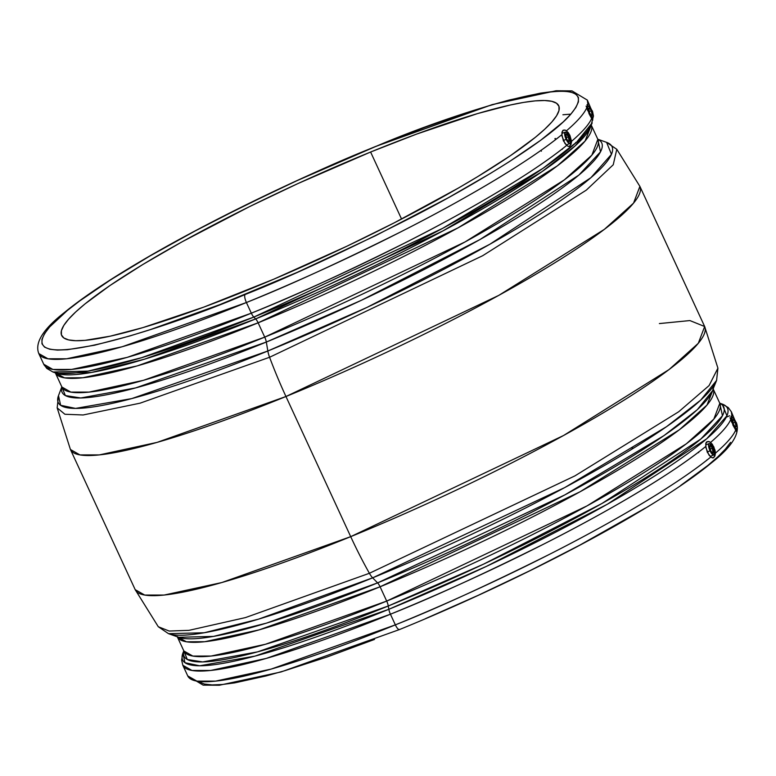 <?xml version="1.0" encoding="UTF-8"?>
<svg xmlns="http://www.w3.org/2000/svg" width="776" height="776" viewBox="0 0 776 776"><rect width="100%" height="100%" fill="white"/><g stroke="black" fill="none" stroke-linecap="round" stroke-linejoin="round"><path stroke-width="1.16" d="M712.271 448.285L710.069 449.188L712.271 448.285L713.047 452.864L711.941 452.524L710.515 450.284A3.987 1.203 -112.2 0 1 709.894 445.589A3.987 1.203 -112.2 0 1 712.271 448.285A3.987 1.203 -112.2 0 1 712.902 452.971A3.987 1.203 -112.2 0 1 710.515 450.284L709.739 445.696L710.845 446.045L712.271 448.285M735.221 422.241L733.01 423.143L735.221 422.241L735.997 426.819L734.882 426.48L733.456 424.239A3.987 1.203 -112.2 0 1 732.835 419.544A3.987 1.203 -112.2 0 1 735.221 422.241A3.987 1.203 -112.2 0 1 735.842 426.926A3.987 1.203 -112.2 0 1 733.456 424.239L732.68 419.651L733.786 420L735.221 422.241M732.796 424.85L732.99 424.773A6.111 1.853 -112.2 0 1 732.04 417.575A6.111 1.853 -112.2 0 1 735.687 421.707A6.111 1.853 -112.2 0 1 736.657 428.895A6.111 1.853 -112.2 0 1 732.99 424.773L732.796 424.85M731.603 417.129L732.166 418.099L731.361 411.804A302.136 42.787 155.2 0 1 731.603 417.129L730.924 416.314L731.603 417.129M730.022 417.692L730.255 418.235L730.022 417.692M730.497 418.846L730.74 419.554L730.497 418.846M731.72 422.29L730.74 419.554A302.136 42.787 155.2 0 1 710.641 442.368L713.833 446.898L712.581 447.403L713.833 446.898L715.482 453.097L713.871 457.51L712.513 457.908L710.845 456.977C675.993 485.601 608.995 524.266 549.078 554.539C487.27 585.298 436.034 608.743 395.353 624.874A6.936 2.095 67.8 0 0 399.475 629.559A6.936 2.095 -112.2 0 1 395.353 624.874L390.425 614.214C431.087 598.092 482.303 574.667 544.063 543.928C603.951 513.673 670.92 475.028 705.82 446.404L705.869 443.135L706.577 441.98L708.439 441.476L710.641 442.368A302.136 42.787 -24.8 0 0 730.74 419.554L731.72 422.29M707.188 451.991L710.05 450.817A6.111 1.853 -112.2 0 1 709.099 443.62A6.111 1.853 -112.2 0 1 712.746 447.752A6.111 1.853 -112.2 0 1 713.716 454.94A6.111 1.853 -112.2 0 1 710.05 450.817L707.188 451.991M706.955 441.738L709.565 441.728L712.349 444.279L714.968 450.041L715.482 453.097A302.136 42.787 -24.8 0 0 735.687 430.156A302.136 42.787 155.2 0 1 715.482 453.097L714.9 456.055L713.212 457.889L711.311 457.316L708.954 455.066L705.966 447.839L705.782 443.659L707.402 441.573M591.302 110.793L589.1 111.686L591.302 110.793L592.078 115.372L590.972 115.023L589.547 112.782A3.987 1.203 -112.2 0 1 588.926 108.097A3.987 1.203 -112.2 0 1 591.302 110.793A3.987 1.203 -112.2 0 1 591.933 115.478A3.987 1.203 -112.2 0 1 589.547 112.782L588.771 108.203L589.876 108.553L591.302 110.793M588.887 113.403L589.081 113.315A6.111 1.853 -112.2 0 1 588.13 106.118A6.111 1.853 -112.2 0 1 591.778 110.26A6.111 1.853 -112.2 0 1 592.748 117.448A6.111 1.853 -112.2 0 1 589.081 113.315L588.887 113.403M587.568 105.487L588.159 106.467L587.335 100.104A302.136 42.787 155.2 0 1 587.568 105.487L586.957 104.76L587.568 105.487M586.113 106.089L586.317 106.593L586.113 106.089M586.53 107.166L586.743 107.806L586.53 107.166M587.742 110.667L586.743 107.806A302.136 42.787 155.2 0 1 566.528 130.746L569.923 135.451L568.672 135.955L569.923 135.451L571.563 142.124L569.856 146.101L568.459 146.47L566.713 145.364C531.822 173.989 464.853 212.634 404.965 242.898C343.205 273.627 291.989 297.053 251.327 313.174A6.936 2.095 67.8 0 0 253.81 317.074L255.644 318.936A6.936 2.095 -112.2 0 1 258.127 322.826L137.129 365.923L82.828 377.757L64.476 377.844L55.348 372.858A295.2 41.797 155.2 0 0 258.127 322.826L264.732 337.133A6.936 2.095 -112.2 0 1 266.323 342.051L135.606 387.913L80.733 397.972L65.349 395.547L61.867 386.962A297.227 42.088 155.2 0 0 266.323 342.051L267.836 351.004A12.998 3.928 67.8 0 0 269.582 357.27L482.682 255.711L586.317 190.12L613.234 164.774L616.794 149.293L613.234 164.774L586.317 190.12L482.682 255.711L269.582 357.27A173.291 52.38 67.8 0 0 285.956 396.507L498.803 295.365L604.358 229.366L633.546 203.137L639.89 186.376A313.659 44.416 155.2 0 1 285.956 396.507L350.713 536.653A313.659 44.416 -24.8 0 0 704.657 326.521L698.303 343.293L669.116 369.522L563.56 435.511L350.713 536.653A173.291 52.38 67.8 0 0 369.395 573.28A12.998 3.928 67.8 0 0 372.645 577.839L564.753 487.57L666.545 426.674L700.747 400.067L716.587 380.415A305.026 43.194 155.2 0 1 372.645 577.839L377.602 582.883A6.936 2.095 -112.2 0 1 380.085 586.782L259.087 629.879L204.786 641.713L186.444 641.791L177.316 636.805A295.2 41.797 155.2 0 0 380.085 586.782L386.7 601.09A6.936 2.095 -112.2 0 1 388.281 605.998L257.574 651.869L202.691 661.928L187.307 659.503L183.825 650.909A297.227 42.088 155.2 0 0 388.281 605.998L388.844 609.296A300.099 42.496 -24.8 0 0 722.136 404.024L726.928 415.8L706.693 438.789L607.307 504.255L486.319 566.432L388.844 609.296A6.936 2.095 67.8 0 0 390.425 614.214A302.136 42.787 155.2 0 1 182.826 665.265L191.992 670.474L210.694 670.464L266.294 658.407L390.425 614.214L395.353 624.874A302.136 42.787 -24.8 0 0 710.845 456.977L707.334 452.33L705.82 446.404A302.136 42.787 155.2 0 1 390.425 614.214A6.936 2.095 -112.2 0 1 388.844 609.296L254.935 656.127L199.655 665.789L184.96 662.714L182.884 653.198A300.099 42.496 -24.8 0 0 388.844 609.296L388.281 605.998A6.936 2.095 67.8 0 0 386.7 601.09A295.2 41.797 -24.8 0 0 719.808 403.316L713.833 419.098L686.362 443.785L587.015 505.894L386.7 601.09L380.085 586.782A6.936 2.095 67.8 0 0 377.602 582.883A297.227 42.088 -24.8 0 0 712.756 390.503A297.227 42.088 -24.8 0 0 713.561 385.973L712.756 390.503L697.314 409.66L663.994 435.588L564.802 494.923L377.602 582.883L372.645 577.839A305.026 43.194 155.2 0 1 168.499 633.662A305.026 43.194 155.2 0 1 168.489 633.662L204.214 632.76L258.573 619.141L372.645 577.839A12.998 3.928 -112.2 0 1 369.395 573.28L574.909 475.892L678.719 411.746L709.08 385.585L717.916 368.154L709.08 385.585L678.719 411.746L574.909 475.892L369.395 573.28A173.291 52.38 -112.2 0 1 350.713 536.653L221.839 582.543L164.124 595.056L144.714 595.066L135.189 589.653A313.659 44.416 -24.8 0 0 350.713 536.653L285.956 396.507A313.659 44.416 155.2 0 1 70.432 449.498L79.957 454.911L99.367 454.901L157.082 442.388L285.956 396.507A173.291 52.38 -112.2 0 1 269.582 357.27L140.087 403.171L83.139 414.976L64.893 414.258L57.172 407.875L64.893 414.258L83.139 414.976L140.087 403.171L269.582 357.27A12.998 3.928 -112.2 0 1 267.836 351.004A305.026 43.194 -24.8 0 0 606.59 142.357L611.469 154.327L590.895 177.694L489.879 244.236L366.912 307.432L267.836 351.004L266.323 342.051A6.936 2.095 67.8 0 0 264.732 337.133A295.2 41.797 -24.8 0 0 597.84 139.37L591.875 155.142L564.394 179.828L465.047 241.937L264.732 337.133L258.127 322.826A6.936 2.095 67.8 0 0 255.644 318.936A297.227 42.088 -24.8 0 0 590.788 126.556A297.227 42.088 -24.8 0 0 591.351 124.761L590.788 126.556L575.356 145.704L542.026 171.632L442.834 230.967L255.644 318.936L253.81 317.074L442.815 228.26L542.967 168.344L576.616 142.173L592.204 122.831A300.099 42.496 155.2 0 1 253.81 317.074A6.936 2.095 -112.2 0 1 251.327 313.174L246.409 302.524C287.091 286.392 338.326 262.948 400.125 232.189C460.052 201.915 527.049 163.251 561.892 134.626L562.765 130.494L564.482 129.99L566.528 130.746A302.136 42.787 -24.8 0 0 586.743 107.806L587.742 110.667M568.362 136.838L566.16 137.73L568.362 136.838L569.138 141.416L568.032 141.067L566.606 138.826A3.987 1.203 -112.2 0 1 565.985 134.141A3.987 1.203 -112.2 0 1 568.362 136.838A3.987 1.203 -112.2 0 1 568.992 141.523A3.987 1.203 -112.2 0 1 566.606 138.826L565.83 134.248L566.936 134.597L568.362 136.838M563.279 140.543L566.14 139.36A6.111 1.853 -112.2 0 1 565.19 132.162A6.111 1.853 -112.2 0 1 568.837 136.304A6.111 1.853 -112.2 0 1 569.807 143.492A6.111 1.853 -112.2 0 1 566.14 139.36L563.279 140.543M563.124 130.261L565.52 130.193L568.333 132.696L569.923 135.451L571.543 141.329A302.136 42.787 -24.8 0 0 591.642 118.515A302.136 42.787 155.2 0 1 571.543 141.329L570.961 144.54L569.167 146.489L567.663 146.072L564.947 143.482L562.018 136.139L561.96 132.066L563.541 130.096M575.705 142.474L576.403 142.367M56.697 373.334L91.51 372.461L144.481 359.181L255.644 318.936A297.227 42.088 -24.8 0 1 56.697 373.334L52.952 372.005L88.095 371.112L141.581 357.707L253.81 317.074A300.099 42.496 155.2 0 1 52.952 372.005L46.803 368.425L43.728 364.225A302.136 42.787 -24.8 0 0 251.327 313.174A302.136 42.787 -24.8 0 0 566.713 145.364L563.424 140.883L561.892 134.626A302.136 42.787 155.2 0 1 246.409 302.524A302.136 42.787 155.2 0 1 38.8 353.565L47.967 358.784L66.668 358.774L122.268 346.717L246.409 302.524L251.327 313.174L127.186 357.377L71.596 369.425L52.894 369.444L43.728 364.225L38.8 353.565C34.551 342.885 43.01 329.267 64.156 312.728C81.461 298.469 105.74 282.047 136.993 263.462C201.838 224.797 293.318 179.954 375.584 146.48A6.936 2.095 67.8 0 0 375.322 146.664C454.154 112.598 615.378 61.003 570.719 114.285C549.641 138.972 480.344 181.788 414.403 215.97C345.921 250.871 289.467 277.061 245.061 294.55A6.936 2.095 67.8 0 0 246.409 302.524A6.936 2.095 -112.2 0 1 245.061 294.55C166.229 328.626 5.005 380.211 49.664 326.929C70.742 302.252 140.039 259.426 205.98 225.244C274.462 190.353 330.915 164.163 375.322 146.664A6.936 2.095 -112.2 0 1 375.603 146.47L492.149 104.624L556.111 90.753L571.98 90.889L587.335 100.104L592.835 113.102A302.136 42.787 -24.8 0 0 592.263 110.764L593.465 115.944L590.788 126.556M55.28 372.703L61.886 387.011L70.849 392.103L89.114 392.093L143.444 380.318L264.732 337.133A295.2 41.797 -24.8 0 1 61.886 387.011L61.944 387.185M61.818 386.865L58.501 395.615A305.026 43.194 -24.8 0 0 267.836 351.004L131.736 398.602L75.553 408.409L60.615 405.285L58.501 395.615L57.172 407.875L70.432 449.498L135.189 589.653L158.294 626.736L169.168 631.043L188.995 630.345L245.468 617.589L369.395 573.28L245.468 617.589L188.995 630.345L169.168 631.043L158.294 626.736L168.499 633.662L178.664 637.29L213.468 636.407L266.449 623.138L377.602 582.883A297.227 42.088 -24.8 0 1 178.664 637.29L177.151 636.504M177.238 636.659L183.854 650.967L192.817 656.059L211.082 656.05L265.402 644.274L386.7 601.09A295.2 41.797 -24.8 0 1 183.854 650.967L183.912 651.132M591.302 125.208A295.2 41.797 155.2 0 1 258.127 322.826L458.044 227.853L557.401 165.821L585.046 141.096L591.302 125.208M597.821 139.311A297.227 42.088 155.2 0 1 266.323 342.051L361.597 300.186L479.966 239.551L578.896 175.056L600.498 151.824L597.821 139.311M659.387 323.573L689.893 320.566L704.657 326.521L639.89 186.376L616.794 149.293L606.59 142.357L597.772 139.214M716.587 380.405A305.026 43.194 155.2 0 1 716.587 380.415L713.144 388.844M713.26 389.164A295.2 41.797 155.2 0 1 380.085 586.782L580.002 491.809L679.359 429.778L707.014 405.043L713.26 389.164M719.779 403.268A297.227 42.088 155.2 0 1 388.281 605.998L483.564 564.142L601.924 503.508L700.854 439.012L722.456 415.781L719.779 403.268M592.835 117.399L592.641 120.222L589.042 113.742L592.641 120.222M722.175 404.044L728.286 407.604L731.361 411.804L736.87 425.005A302.136 42.787 -24.8 0 0 736.288 422.454C740.527 433.144 732.078 446.763 710.932 463.301C693.628 477.56 669.348 493.982 638.085 512.567C573.251 551.232 481.77 596.075 399.504 629.549L281.048 671.958L219.298 685.247L203.166 685.15L187.744 675.915A302.136 42.787 -24.8 0 0 395.353 624.874L271.212 669.067L215.612 681.124L196.92 681.134L187.744 675.915L182.826 665.265L181.623 660.085L182.864 653.227M736.773 428.827L736.569 431.572L732.951 425.19L736.696 431.631M370.608 152.028L401.57 219.055L370.608 152.028A273.802 38.771 155.2 0 1 558.739 105.759A273.802 38.771 155.2 0 1 249.775 289.196A273.802 38.771 155.2 0 1 61.643 335.455A273.802 38.771 155.2 0 1 370.608 152.028L297.858 183.602L249.562 206.61L182.04 241.84L142.833 264.5L110.056 285.471L84.972 303.95L75.631 312.03L68.55 319.227L63.787 325.474L61.401 330.712L61.42 334.883L63.826 337.958L68.598 339.907L75.709 340.703L85.069 340.344L110.192 336.183L143.007 327.579L203.797 307.112L273.753 279.195L346.853 246.234L394.208 222.848L458.665 187.889L477.55 176.715L510.327 155.753L535.411 137.274L544.752 129.194L551.833 121.997L556.596 115.75L558.982 110.512L558.962 106.331L556.557 103.257L551.784 101.307L544.674 100.511L535.314 100.87L523.781 102.383L510.191 105.032L477.376 113.636L416.586 134.102L370.608 152.028M541.415 151.184L540.726 150.505L541.415 151.184M399.184 629.598L399.756 629.365A6.936 2.095 -112.2 0 1 399.475 629.559M425.607 618.588L478.191 595.318L530.27 570.515L579.827 545.13L645.331 508.096M680.668 485.485L707.712 465.561L717.79 456.86L725.424 449.1L730.555 442.359M199.267 681.939L204.418 684.044L212.081 684.898L222.179 684.519L234.614 682.89L265.993 675.974L284.637 670.755L326.938 657.039L374.536 639.424M632.081 448.45L633.982 447.888M664.887 439.846L665.692 439.662M375.322 146.664L424.899 127.342L470.072 111.608L490.451 105.274L509.095 100.056L540.474 93.139L552.91 91.51L562.998 91.122L570.661 91.985L575.821 94.08L578.411 97.398L578.421 101.908L575.85 107.554L570.719 114.285L563.085 122.045L540.6 140.33L509.26 161.699L490.626 173.291L448.363 197.715L375.565 235.7L297.14 272.386L219.831 304.619L150.311 329.616L129.931 335.94L94.565 345.223L67.473 349.704L57.385 350.092L49.722 349.229L44.562 347.134L41.972 343.816L41.962 339.316L44.533 333.67L49.664 326.929L67.376 310.458L79.782 300.884L111.123 279.515L150.117 255.886L195.261 230.899L244.818 205.514L296.888 180.711L375.322 146.664M570.845 114.15L562.901 114.761M561.756 149.312A8.662 2.619 67.8 0 0 562.348 149.283M566.14 139.36L569.312 143.492L570.03 143.327L570.35 141.552L568.313 135.257L566.645 132.861L565.258 132.143L564.734 135.034L566.14 139.36M592.709 116.807L592.709 120.212M591.778 110.26L588.596 106.128L587.674 106.7L587.674 108.989L589.595 114.363L592.651 117.477L593.291 115.508L591.778 110.26M706.587 460.498L706.887 459.925M712.746 447.752L709.565 443.62L708.643 444.192L708.643 446.481L710.564 451.855L713.619 454.969L714.26 453L712.746 447.752M736.725 431.611L736.705 428.488M732.99 424.773L736.172 428.905L737.093 428.333L737.2 426.955L735.163 420.66L733.495 418.264L732.107 417.546L731.584 420.437L732.99 424.773M698.516 451.981L698.662 452.65M730.264 418.254L732.04 417.575M726.288 417.168L729.644 415.79M705.743 444.91L709.099 443.62M586.394 106.787L588.13 106.118M554.888 138.671L555.412 138.458M561.872 133.443L565.19 132.162M704.657 326.521L717.916 368.154L716.587 380.415M591.234 125.062L597.937 139.515M713.202 389.019L719.895 403.471M722.136 404.024L719.74 403.171M182.884 653.198L183.786 650.822M566.286 145.005L569.797 143.492M591.341 118.049L592.738 117.448M710.195 456.453L713.707 454.94M735.25 429.497L736.647 428.895"/></g></svg>
